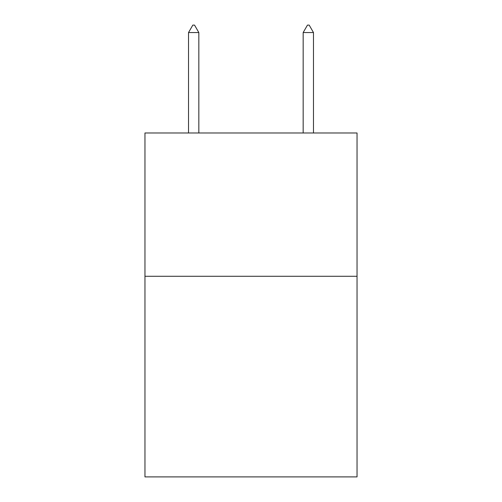 <?xml version="1.0" encoding="UTF-8"?>
<svg xmlns="http://www.w3.org/2000/svg" width="502" height="502" viewBox="0 0 502 502"><rect width="100%" height="100%" fill="white"/><g stroke="black" fill="none" stroke-linecap="round" stroke-linejoin="round"><path stroke-width="0.75" d="M357.041 276.276L357.041 476.9L144.959 476.9L144.959 132.98L357.041 132.98L357.041 276.276L144.959 276.276M198.836 32.555L194.538 25.1L192.818 25.1L188.52 32.555L198.836 32.555L198.836 132.98M188.52 32.555L188.52 132.98M307.462 25.1L309.182 25.1L313.48 32.555L303.164 32.555L307.462 25.1M313.48 132.98L313.48 32.555M303.164 132.98L303.164 32.555"/></g></svg>
